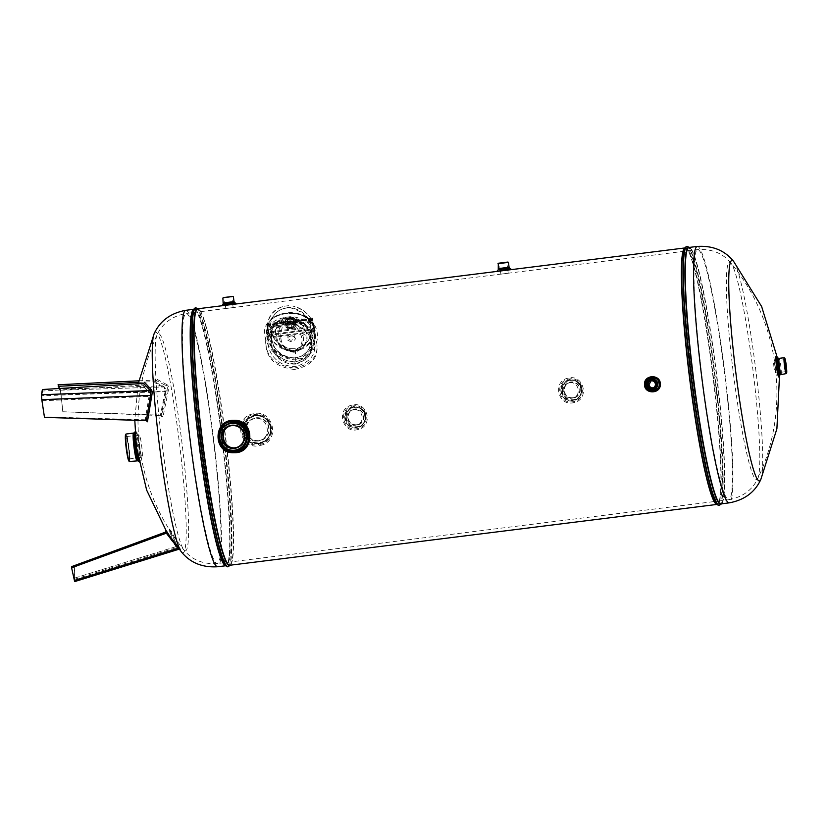 <?xml version="1.0" encoding="UTF-8"?>
<svg xmlns="http://www.w3.org/2000/svg" width="828" height="828" viewBox="0 0 828 828"><rect width="100%" height="100%" fill="white"/><g stroke="black" fill="none" stroke-linecap="round" stroke-linejoin="round"><path stroke-width="0.62" stroke-dasharray="4.14 3.1" d="M268.883 332.825L267.206 325.228L312.56 319.567L314.236 327.163L268.883 332.825L269.1 334.502L314.454 328.83L314.195 330.817L314.474 329.596M268.852 331.966L267.175 324.369L312.529 318.708L314.205 326.304L268.852 331.966L269.276 335.309L314.63 329.647L314.661 330.413M310.324 331.945L310.5 332.752L310.324 331.945L273.416 336.551L273.592 337.369L273.416 336.551M310.5 332.752L273.592 337.369M269.276 335.309L269.307 336.075L269.121 335.257L272.888 335.133L273.168 336.406M269.1 334.502L269.121 335.257M312.56 319.567L267.061 325.269L267.082 326.035L266.906 325.218L267.082 326.035M312.529 318.708L312.291 318.055L312.228 318.79L266.875 324.462L266.906 325.218M271.191 326.511L271.377 327.319L270.953 326.367L308.337 321.699L308.285 322.713L308.099 321.895M271.377 327.319L308.285 322.713M312.228 318.79L312.435 320.364L308.699 321.181L308.513 322.516M312.415 319.608L312.435 320.364M271.129 327.184L270.849 325.911L267.579 326.315M310.552 331.738L310.738 330.413L314.009 329.999M308.295 320.571L308.699 321.181M311.97 320.778L311.794 319.96L308.523 320.364M270.849 325.911L270.663 325.094L267.392 325.507M273.126 335.278L273.354 337.224M273.312 336.096L272.888 335.133M269.618 335.547L269.793 336.365L273.064 335.951M310.738 330.413L310.924 331.221L314.195 330.817M310.924 331.221L310.51 330.61M310.728 332.556L310.686 331.428M314.454 328.83L314.236 327.163M314.63 329.647L314.205 326.304M266.875 324.462L266.937 323.717L267.175 324.369M290.68 335.909C292.843 335.847 294.054 336.478 294.333 337.824C292.191 340.908 290.079 340.981 287.968 338.062L290.68 335.909M290.048 318.842A3.177 2.205 177.9 0 0 289.583 318.925A3.177 2.205 177.9 0 0 287.357 321.129A3.177 2.205 177.9 0 0 291.011 323.179A3.177 2.205 177.9 0 0 293.712 320.891A3.177 2.205 177.9 0 0 291.332 318.863A3.177 2.205 177.9 0 0 290.048 318.842M290.928 322.506A2.701 1.873 -2.1 0 1 287.896 321.14A2.701 1.873 -2.1 0 1 289.707 318.894A2.701 1.873 -2.1 0 1 291.197 318.842A2.701 1.873 -2.1 0 1 293.215 320.705A2.701 1.873 -2.1 0 1 290.928 322.506M291.559 335.868L290.545 335.92C285.536 338.166 285.826 340.101 291.425 341.716C296.641 339.573 296.683 337.617 291.559 335.868M294.302 369.485C277.866 367.425 268.541 360.377 266.316 348.309L265.767 344.003C264.494 333.601 274.441 319.484 292.067 320.985C308.492 325.176 316.824 333.632 317.041 346.352C317.921 358.483 310.345 366.193 294.302 369.485L294.25 368.036C277.804 365.986 268.479 358.928 266.264 346.87L265.705 342.554C264.432 332.256 274.337 318.004 292.056 319.546C308.44 323.738 316.751 332.194 316.989 344.914C317.869 357.044 310.283 364.755 294.25 368.036M294.126 363.937C279.181 361.06 271.677 353.856 271.625 342.326C270.673 332.38 276.645 326.118 289.552 323.52C303.855 326.801 311.028 334.005 311.08 345.141C312.032 354.684 306.381 360.956 294.126 363.937L293.909 358.12C308.968 356.102 310.79 345.793 310.862 339.314L310.862 339.314C309.889 330.921 306.246 319.774 289.096 317.704C273.488 319.204 271.429 329.999 271.408 336.51L271.408 336.51C272.412 344.945 276.117 356.516 293.909 358.12C308.968 356.102 310.79 345.793 310.862 339.314L310.862 339.314C309.889 330.921 306.246 319.774 289.096 317.704C273.488 319.204 271.429 329.999 271.408 336.51L271.408 336.51C272.412 344.945 276.117 356.516 293.909 358.12M288.858 317.59L294.903 318.935L299.995 322.258L303.938 327.081L306.339 333.135C308.865 341.726 305.035 348.143 294.851 352.407C283.393 350.824 277.018 345.68 275.724 336.955L275.496 329.958L278.229 323.179L282.99 318.997L289.096 317.704M280.961 338.807L280.599 333.529L282.1 328.033L284.791 324.597L288.02 323.127L292.408 324.058L296.176 326.843L299.86 332.131L301.288 336.271C303.4 342.502 301.009 347.398 294.126 350.958C286.064 349.23 281.665 345.183 280.961 338.807L279.274 337.907C277.339 329.979 280.143 324.348 287.699 321.036C296.238 322.278 301.299 326.915 302.893 334.957C304.828 342.761 302.013 348.184 294.447 351.227C285.919 350.265 280.858 345.825 279.274 337.907L276.728 336.882C277.763 345.369 283.797 350.389 294.82 351.941C304.507 347.729 308.006 341.519 305.335 333.301C304.3 324.783 298.277 319.732 287.244 318.159C277.556 322.392 274.058 328.633 276.728 336.882L275.724 336.955M291.073 323.479A3.581 2.484 177.9 0 0 291.601 323.386A3.581 2.484 177.9 0 0 294.023 320.415A3.581 2.484 177.9 0 0 289.997 318.594A3.581 2.484 177.9 0 0 286.964 320.974A3.581 2.484 177.9 0 0 289.634 323.458A3.581 2.484 177.9 0 0 291.073 323.479M291.249 324.286A4.761 3.302 177.9 0 0 294.25 318.904A4.761 3.302 177.9 0 0 286.095 319.918A4.761 3.302 177.9 0 0 291.249 324.286M291.228 327.774A3.581 2.484 -2.1 0 1 287.202 325.963A3.581 2.484 -2.1 0 1 289.614 322.992A3.581 2.484 -2.1 0 1 291.591 322.92A3.581 2.484 -2.1 0 1 294.261 325.394A3.581 2.484 -2.1 0 1 291.228 327.774M291.404 328.581A4.761 3.302 177.9 0 0 294.406 323.199A4.761 3.302 177.9 0 0 286.25 324.214A4.761 3.302 177.9 0 0 291.404 328.581M290.059 319.153A3.177 2.205 -2.1 0 1 293.723 321.212A3.177 2.205 -2.1 0 1 291.497 323.406A3.177 2.205 -2.1 0 1 291.021 323.5A3.177 2.205 -2.1 0 1 289.748 323.479A3.177 2.205 -2.1 0 1 287.368 321.44A3.177 2.205 -2.1 0 1 290.059 319.153M291.156 327.215A3.177 2.205 177.9 0 0 293.857 324.928A3.177 2.205 177.9 0 0 291.477 322.899A3.177 2.205 177.9 0 0 289.728 322.961A3.177 2.205 177.9 0 0 287.502 325.166A3.177 2.205 177.9 0 0 291.156 327.215M291.384 328.964L295.875 326.387L295.079 322.775L289.986 321.399L285.598 323.8L286.291 327.577L291.384 328.964M294.903 322.63L296.103 326.087L291.829 328.809L291.508 324.938L286.146 323.593L285.349 319.991L289.572 317.445L294.758 318.656L295.72 322.402L291.114 325.363L295.72 322.402M295.627 322.578L295.192 319.018L289.572 317.445M289.717 321.43L294.944 322.227L294.758 318.656M286.146 323.593L291.114 325.363L291.311 328.995L286.467 327.722M296.103 326.087L295.979 322.568L295.875 326.574L291.756 328.933L286.033 327.35L285.246 323.8L289.521 321.088L289.386 317.559L285.122 320.281L286.033 327.35L286.312 323.738M289.986 321.399L289.904 317.372L285.349 319.991M295.079 322.775L294.923 318.79M295.969 322.547L294.809 318.614L289.841 317.414M286.291 327.577L285.236 323.748L285.453 319.815M302.934 359.549C331.386 341.426 315.168 304.176 279.233 314.754C265.509 320.622 261.348 329.616 266.751 341.757C270.238 352.345 286.685 366.939 302.934 359.549L302.23 358.193L296.217 359.952C267.899 358.99 257.436 325.777 274.627 317.238C283.787 312.622 293.174 312.094 302.779 315.654C318.718 321.937 321.43 346.435 302.23 358.193M351.89 405.171C335.826 408.142 342.047 434.12 357.779 429.566C374.028 426.544 367.673 400.576 351.89 405.171L352.179 406.155L353.442 405.927C368.17 403.381 371.389 427.403 356.454 428.769C342.461 431.367 338.228 408.742 352.179 406.155M568.018 378.179C551.955 381.149 558.165 407.128 573.907 402.574C590.147 399.551 583.802 373.594 568.018 378.179L568.308 379.162L569.56 378.934C584.289 376.388 587.507 400.421 572.583 401.777C558.59 404.385 554.346 381.749 568.308 379.162M260.447 445.371C281.396 441.365 273.064 407.894 252.675 413.928C231.954 417.861 240.213 451.374 260.447 445.371M496.521 271.47L511.911 269.545M221.459 305.822L236.839 303.897M143.254 383.581L142.633 385.144L148.647 391.675L149.009 396.581L145.19 419.796L145.966 420.272M42.414 389.512L42.642 391.023L142.633 385.144M42.642 391.023L41.752 395.825L42.114 400.742L44.557 416.908L145.19 419.796M139.684 446.458A11.261 1.025 -97.1 0 1 139.27 434.969A11.261 1.025 -97.1 0 1 141.671 445.94A11.261 1.025 -97.1 0 1 142.085 457.325A11.261 1.025 -97.1 0 1 142.064 457.325A11.261 1.025 -97.1 0 1 139.684 446.458M167.121 384.761L156.037 378.81L154.971 382.722L165.59 388.591L164.254 386.945L154.339 381.594L155.229 379.928L166.086 385.713C167.349 386.469 167.629 388.053 166.946 390.474L161.739 415.966L160.394 415.19L165.114 391.696L164.254 386.945L165.838 391.613L160.994 416.101L162.94 417.074L168.229 390.899C168.912 387.794 168.539 385.744 167.121 384.761L166.086 385.713L60.247 389.056L62.928 411.754L161.408 415.594M169.978 536.482L179.221 548.395C180.69 549.989 180.897 549.916 179.862 548.198L171.386 531.265L169.347 529.071L176.83 545.062L166.625 531.328M179.221 548.395C180.69 549.989 180.897 549.916 179.862 548.198L178.6 548.146C179.572 549.43 179.407 549.481 178.113 548.291L179.221 548.395M165.486 532.311L176.064 546.615C177.026 547.908 177.192 547.857 176.55 546.459L176.83 545.062L176.064 546.615C177.026 547.908 177.192 547.857 176.55 546.459L169.088 531.027L170.289 531.659L178.6 548.146L74.903 580.325C74.924 581.908 74.758 581.96 74.406 580.48M145.366 419.734L146.132 420.603L150.023 396.405L149.775 392.979L143.586 386.169L144.517 382.298M148.647 391.685L149.827 393.041L148.647 391.675L41.752 395.825M128.775 447.462A11.261 1.025 -97.1 0 1 129.272 458.878A11.261 1.025 -97.1 0 1 129.199 458.929A11.261 1.025 -97.1 0 1 129.178 458.94A11.261 1.025 -97.1 0 1 126.798 448.062A11.261 1.025 -97.1 0 1 126.394 436.584A11.261 1.025 -97.1 0 1 126.487 436.615A11.261 1.025 -97.1 0 1 128.775 447.462M126.363 448.124A11.664 1.056 82.9 0 0 128.93 459.323A11.664 1.056 82.9 0 0 128.423 447.493A11.664 1.056 82.9 0 0 126.053 436.273A11.664 1.056 82.9 0 0 126.363 448.124M125.618 434.534A13.455 1.221 -97.1 0 1 128.599 447.658A13.455 1.221 -97.1 0 1 128.94 461.113M129.52 461.496A13.848 1.252 82.9 0 0 129.023 447.493A13.848 1.252 82.9 0 0 126.073 434.017M71.56 566.642L74.127 578.244C74.479 579.724 74.644 579.672 74.613 578.099L74.406 566.932L74.903 580.325M74.406 566.932L170.019 532.042M74.168 565.845L168.974 531.245M74.52 579.331L176.913 547.546L177.523 545.673M176.064 546.615L74.127 578.244C74.479 579.724 74.644 579.672 74.613 578.099L176.55 546.459M62.928 411.754L160.394 415.19M58.063 384.761L60.247 389.056M138.731 380.818L154.991 380.021M138.431 382.381L154.339 381.594M62.742 411.392L61.075 394.977L59.347 388.518M171.386 531.265L170.289 531.659M169.347 529.071L169.088 531.027M162.94 417.074L161.739 415.966M160.518 415.138L160.994 416.101M168.229 390.899L61.106 393.807M61.075 394.977L165.838 391.613M156.037 378.81L155.229 379.928M154.505 381.822L154.971 382.722M142.82 385.362L143.586 386.169M42.114 400.742L150.023 396.405M773.973 367.156A6.024 0.549 -97.1 0 1 773.756 361.018L773.756 361.018A6.024 0.549 -97.1 0 1 775.039 366.835A6.024 0.549 -97.1 0 1 775.256 372.973A6.024 0.549 -97.1 0 1 773.973 367.156M784.633 359.88A6.024 0.549 82.9 0 0 784.458 359.683A6.024 0.549 82.9 0 0 784.447 359.683A6.024 0.549 82.9 0 0 784.416 359.714A6.024 0.549 82.9 0 0 784.665 365.728A6.024 0.549 82.9 0 0 785.896 371.617A6.024 0.549 82.9 0 0 785.948 371.637A6.024 0.549 82.9 0 0 786.072 371.399M784.282 357.737A8.011 0.724 -97.1 0 1 785.927 365.572A8.011 0.724 -97.1 0 1 786.258 373.563M569.747 382.774C578.772 381.149 581.867 395.67 572.976 397.864C563.609 401.218 558.838 385.475 568.463 383.043L569.747 382.774M500.899 274.151L508.226 273.23L500.878 274.151L500.516 271.305M225.827 308.502L233.154 307.581L225.827 308.502M230.37 425.871L232.823 425.281C245.875 422.922 250.356 444.077 237.522 447.224L236.932 447.389M651.15 380.839L651.615 380.663C656.883 381.636 657.598 383.995 653.778 387.742L653.292 387.856M296.165 361.836C277.887 362.643 267.91 344.924 267.754 334.978C267.071 323.831 275.175 317.704 292.056 316.586C306.743 318.749 314.185 325.725 314.402 337.524C315.344 348.878 309.268 356.982 296.165 361.836M257.736 440.889L259.609 440.496C273.726 436.925 266.699 414.052 253.047 418.947C240.213 422.104 244.674 443.228 257.736 440.889M353.618 409.756L352.335 410.036C342.709 412.468 347.481 428.211 356.847 424.847C365.748 422.663 362.633 408.132 353.618 409.756M562.45 391.24A9.729 9.688 73 0 1 570.844 380.383A9.729 9.688 73 0 1 581.68 388.839A9.729 9.688 73 0 1 573.286 399.696A9.729 9.688 73 0 1 562.45 391.24M564.023 391.044A8.145 8.104 -107 0 0 573.09 398.123A8.145 8.104 -107 0 0 580.117 389.036A8.145 8.104 -107 0 0 571.051 381.967A8.145 8.104 -107 0 0 564.023 391.044M569.923 380.259C581.732 378.117 585.841 397.109 574.156 399.996C561.881 404.374 555.712 383.778 568.246 380.611L569.923 380.259M570.761 380A10.133 10.091 -107 0 0 562.16 392.151A10.133 10.091 -107 0 0 574.984 399.738A10.133 10.091 -107 0 0 570.761 380M346.321 418.233A9.729 9.688 73 0 1 354.715 407.376A9.729 9.688 73 0 1 365.562 415.832A9.729 9.688 73 0 1 357.158 426.689A9.729 9.688 73 0 1 346.321 418.233M347.895 418.036A8.145 8.104 -107 0 0 356.961 425.106A8.145 8.104 -107 0 0 363.989 416.029A8.145 8.104 -107 0 0 354.922 408.96A8.145 8.104 -107 0 0 347.895 418.036M353.804 407.252C365.603 405.109 369.712 424.102 358.027 426.989C345.762 431.367 339.594 410.76 352.117 407.604L353.804 407.252M354.632 406.993A10.133 10.091 -107 0 0 346.042 419.144A10.133 10.091 -107 0 0 358.855 426.731A10.133 10.091 -107 0 0 354.632 406.993M301.475 356.175L296.02 357.789C278.808 358.824 267.62 340.919 267.589 330.548L267.589 330.548C267.289 319.36 275.269 313.336 291.518 312.477C306.143 313.998 313.719 320.871 314.236 333.094C314.816 342.378 310.562 350.078 301.475 356.175M288.537 305.708L283.352 306.329C272.816 309.713 267.527 316.648 267.465 327.143C266.585 338.88 281.582 353.546 295.772 350.937C307.674 348.422 313.791 341.343 314.112 329.689C313.367 317.88 306.215 309.982 292.657 306.018L292.553 305.998C318.625 311.4 323.231 346.394 293.071 350.554C265.032 348.34 257.725 315.095 283.455 306.308L288.527 305.698M295.844 364.092C279.46 364.92 271.449 351.921 271.211 342.347C270.073 333.984 278.001 321.161 292.946 323.582C305.242 327.929 311.431 335.112 311.494 345.131C312.425 354.156 307.209 360.48 295.844 364.092L295.286 348.743L289.717 348.629C277.059 344.407 270.704 337.193 270.642 326.988C269.721 318.863 276.666 306.629 291.177 308.037C304.29 312.073 310.873 319.318 310.935 329.772C311.783 338.041 307.229 344.241 297.273 348.381L297.366 348.36C320.395 339.977 313.853 310.065 288.693 307.374C261.317 311.535 266.067 343.444 289.614 348.609L295.327 348.723M296.331 366.266C277.991 367.549 268.168 353.287 268.034 342.461C266.895 333.084 275.538 319.711 291.87 321.161C306.929 325.269 314.526 333.218 314.671 345.007C315.613 355.253 309.496 362.333 296.331 366.266M356.878 424.723A7.742 7.711 73 0 1 353.649 409.632A7.742 7.711 73 0 1 363.451 415.439A7.742 7.711 73 0 1 356.878 424.723M256.08 418.192A11.261 11.219 73 0 1 260.779 440.144A11.261 11.219 73 0 1 246.516 431.709A11.261 11.219 73 0 1 256.08 418.192M507.802 269.824L506.881 262.579L499.532 263.501L507.233 262.134M232.73 304.176L231.809 296.931L224.46 297.852L232.161 296.486M229.729 423.346C212.341 427.745 220.952 455.855 237.802 449.842C228.28 451.477 222.339 447.565 219.969 438.105C219.523 428.531 226.572 423.843 229.729 423.346M234.003 301.599L223.519 302.913M222.908 298.049L233.392 296.724M509.075 267.247L498.591 268.562M497.98 263.697L508.464 262.373M573.007 397.74A7.742 7.711 73 0 1 564.489 391.665A7.742 7.711 73 0 1 571.061 382.37A7.742 7.711 73 0 1 574.29 397.461A7.742 7.711 73 0 1 573.007 397.74M259.226 443.104A13.848 13.786 -107 0 0 270.684 425.344A13.848 13.786 -107 0 0 253.451 416.122A13.848 13.786 -107 0 0 259.226 443.104M258.533 443.311L256.939 443.425C241.662 444.398 237.895 419.941 252.757 416.329C269.597 410.326 278.229 438.416 260.83 442.825L258.533 443.311M245.999 430.798A11.664 11.613 -107 0 0 258.988 440.92A11.664 11.613 -107 0 0 269.048 427.91A11.664 11.613 -107 0 0 256.059 417.788A11.664 11.613 -107 0 0 245.999 430.798M244.229 431.015A13.455 13.393 73 0 1 255.842 416.008A13.455 13.393 73 0 1 270.818 427.693A13.455 13.393 73 0 1 259.205 442.701A13.455 13.393 73 0 1 244.229 431.015M647.051 385.569C647.051 381.853 648.252 379.762 650.653 379.286C648.034 380.3 646.803 382.205 646.947 385.01L647.051 385.579C648.189 388.767 650.425 390.05 653.737 389.419C651.45 390.599 649.224 389.315 647.051 385.569L646.771 382.733M296.134 359.166L301.878 357.489C320.767 345.835 318.024 321.678 302.344 315.468C293.029 312.011 283.921 312.518 275.031 317C258.232 325.394 268.365 358.017 296.134 359.166M230.308 450.36C219.565 445.526 217.008 437.981 222.66 427.703M648.81 388.881L646.699 385.641M258.491 443.736C276.78 442.255 273.344 412.675 255.159 415.439C237.698 416.484 239.447 444.802 256.835 443.849L258.491 443.736L258.512 444.708C239.302 448.02 234.986 416.422 254.444 414.59C273.012 410.998 278.839 440.827 260.251 444.388L258.512 444.708M353.649 406.869L352.48 407.076C339.801 409.508 343.713 430.136 356.444 427.765C370.012 426.451 367.052 404.592 353.649 406.869L353.442 405.927M569.778 379.876L568.608 380.093C555.93 382.526 559.831 403.143 572.572 400.773C586.131 399.458 583.171 377.599 569.778 379.876L569.56 378.934M568.608 380.093L568.805 380.466C581.535 376.937 586.027 397.782 574.156 399.996L574.984 399.738M352.48 407.076L352.687 407.448C365.407 403.929 369.899 424.764 358.027 426.989L358.855 426.731M498.27 269.731L509.675 268.303M510.855 269.214L497.359 270.911M223.198 304.083L234.614 302.655M235.794 303.565L222.287 305.263M301.288 336.271L306.339 333.135M295.762 322.961L295.886 326.48M285.246 323.8L285.122 320.281M285.339 319.887L285.463 323.417M291.114 325.363L291.704 325.29M291.829 328.809L291.239 328.882M185.71 310.324A129.199 11.706 -97.1 0 1 213.086 435.062A129.199 11.706 -97.1 0 1 217.723 566.735M193.152 309.693A129.23 11.716 -97.1 0 1 193.938 309.268A129.23 11.716 -97.1 0 1 221.324 434.038A129.23 11.716 -97.1 0 1 225.961 565.731A129.23 11.716 -97.1 0 1 225.092 565.503M719.056 505.297A130.369 11.82 82.9 0 0 714.616 374.473A130.369 11.82 82.9 0 0 686.743 246.578M687.074 246.537A130.369 11.82 -97.1 0 1 714.947 374.432A130.369 11.82 -97.1 0 1 719.377 505.256M684.332 248.338A129.24 11.716 -97.1 0 1 685.118 247.924A129.24 11.716 -97.1 0 1 705.591 324.814A129.24 11.716 -97.1 0 1 720.619 464.363A129.24 11.716 -97.1 0 1 717.141 504.397A129.24 11.716 -97.1 0 1 716.282 504.18M230.163 565.213A129.427 11.727 82.9 0 0 231.478 562.843L229.832 565.255A129.24 11.716 82.9 0 0 233.31 525.221A129.24 11.716 82.9 0 0 218.271 385.672A129.24 11.716 82.9 0 0 197.799 308.772L199.993 310.717A129.427 11.727 82.9 0 0 198.13 308.73M162.257 445.185A109.451 9.915 82.9 0 0 183.899 549.927A109.451 9.915 82.9 0 0 181.518 439.316A109.451 9.915 82.9 0 0 157.051 334.936A109.451 9.915 82.9 0 0 162.257 445.185M136.423 446.944A16.301 1.48 82.9 0 0 140.346 460.296A16.301 1.48 82.9 0 0 136.806 432.278A16.301 1.48 82.9 0 0 136.423 446.944M181.435 551.934A111.159 10.071 82.9 0 0 179.014 439.606A111.159 10.071 82.9 0 0 154.174 333.591M190.637 441.904A126.022 11.426 -97.1 0 1 186.103 313.481L186.103 313.481A126.022 11.426 -97.1 0 1 212.806 435.145A126.022 11.426 -97.1 0 1 217.34 563.568A126.022 11.426 -97.1 0 1 217.34 563.578A126.022 11.426 -97.1 0 1 190.637 441.904M223.829 440.765C227.648 472.477 229.998 499.988 230.898 523.286C231.757 548.374 230.619 561.394 227.514 562.336C213.852 571.858 180.68 306.308 196.267 312.177C202.053 309.755 214.773 367.736 222.98 433.872L223.094 434.783M507.823 273.261L697.621 249.601C711.852 248.731 722.989 253.275 731.052 263.252C780.142 322.04 791.019 409.187 757.899 478.242A109.451 9.915 82.9 0 0 752.704 367.984A109.451 9.915 82.9 0 0 731.052 263.252A109.451 9.915 82.9 0 0 733.442 373.852A109.451 9.915 82.9 0 0 757.899 478.242C752.538 489.886 742.861 497.038 728.857 499.698A126.022 11.426 -97.1 0 1 728.847 499.698A126.022 11.426 -97.1 0 1 702.144 378.023A126.022 11.426 -97.1 0 1 697.621 249.601A126.022 11.426 -97.1 0 1 724.324 371.265A126.022 11.426 -97.1 0 1 728.857 499.698L718.683 501.002C705.032 510.565 671.85 244.922 687.447 250.832C693.233 248.441 705.953 306.401 714.16 372.538C718.445 406.869 721.085 436.677 722.078 461.952C722.927 487.03 721.799 500.05 718.694 501.002L217.329 563.578C203.108 564.448 191.961 559.894 183.899 549.927C159.442 519.622 144.662 485.177 139.57 446.582C134.881 407.718 140.708 370.509 157.051 334.936C162.412 323.282 172.1 316.13 186.103 313.481L226.561 308.389M133.515 433.085A13.848 1.252 -97.1 0 1 136.454 446.458A13.848 1.252 -97.1 0 1 136.972 460.565M60.216 390.226L164.254 386.945M137.955 460.823A14.273 1.294 82.9 0 0 137.552 446.313A14.273 1.294 82.9 0 0 134.426 432.599M135.099 432.495A15.266 1.387 -97.1 0 1 135.357 431.491A15.266 1.387 -97.1 0 1 138.7 446.157A15.266 1.387 -97.1 0 1 139.125 461.672A15.266 1.387 -97.1 0 1 138.628 460.751M781.083 374.246A8.011 0.724 82.9 0 0 780.814 366.204A8.011 0.724 82.9 0 0 779.107 358.348M697.228 246.444A129.199 11.706 -97.1 0 1 724.603 371.182A129.199 11.706 -97.1 0 1 729.251 502.844M721.343 503.869A129.427 11.727 82.9 0 0 722.678 501.447L721.012 503.91A129.23 11.716 82.9 0 0 716.365 372.207A129.23 11.716 82.9 0 0 688.979 247.448L691.204 249.425A129.427 11.727 82.9 0 0 689.32 247.406M760.787 479.588A111.159 10.071 82.9 0 0 755.498 367.611A111.159 10.071 82.9 0 0 733.515 261.234M776.726 357.21A10.536 0.952 -97.1 0 1 778.403 366.338A10.536 0.952 -97.1 0 1 779.065 375.933M778.03 358.069A8.446 0.766 -97.1 0 1 779.759 366.204A8.446 0.766 -97.1 0 1 780.121 374.774M779.2 375.912A9.47 0.859 82.9 0 0 778.786 366.307A9.47 0.859 82.9 0 0 776.861 357.199M227.876 566.631A130.369 11.82 82.9 0 0 223.446 435.818A130.369 11.82 82.9 0 0 195.563 307.923M195.894 307.881A130.369 11.82 -97.1 0 1 223.777 435.776A130.369 11.82 -97.1 0 1 228.207 566.6M193.39 309.341L192.272 311.732A129.427 11.727 -97.1 0 1 221.645 433.986A129.427 11.727 -97.1 0 1 223.746 563.754L225.413 565.793M684.57 247.986L683.462 250.335A129.427 11.727 -97.1 0 1 712.825 372.652A129.427 11.727 -97.1 0 1 714.957 502.461L716.603 504.469M230.381 565.182L231.478 562.843A129.427 11.727 82.9 0 0 225.154 435.6A129.427 11.727 82.9 0 0 199.993 310.717L198.347 308.709M721.561 503.838L722.678 501.447A129.427 11.727 82.9 0 0 716.334 374.256A129.427 11.727 82.9 0 0 691.204 249.425L689.538 247.375M312.446 319.235L267.092 324.897M312.291 318.055L266.937 323.717M294.333 337.824L293.712 320.891M287.968 338.062L287.357 321.129M265.767 344.003L265.705 342.554M317.041 346.352L316.989 344.914M271.625 342.326L271.408 336.51C270.27 326.315 276.128 319.639 288.982 316.482C307.064 320.56 307.975 326.553 310.862 339.314L311.08 345.141M283.321 346.156C285.381 348.961 288.62 350.71 293.029 351.382C296.662 351.082 299.115 349.933 300.388 347.915M300.274 348.05C298.815 351.652 288.061 352.997 283.373 346.218M287.368 321.44L287.502 325.166M293.723 321.212L293.857 324.928M138.152 383.881L134.788 419.951M129.178 458.94L142.064 457.325M126.394 436.584L139.27 434.969M138.752 461.403L136.423 446.934L135.523 431.212L135.057 431.843M179.169 549.15L180.442 549.554M145.78 389.036L144.631 387.711M775.256 372.973L785.948 371.637M773.756 361.018L784.458 359.683M777.254 357.489L779.51 375.529M778.993 376.274L778.403 366.338L776.581 356.899M501.633 274.037L232.751 307.612M314.112 329.689L314.236 333.094C314.847 326.48 310.883 320.602 302.344 315.468L302.779 315.654C301.423 314.34 296.548 313.584 288.165 313.398C277.421 314.681 276.635 316.399 274.627 317.238L275.031 317C270.114 319.711 267.641 324.234 267.589 330.548L267.465 327.143M271.211 342.347L270.642 326.988M311.494 345.131L310.935 329.772M268.034 342.461L267.754 334.978M314.671 345.007L314.402 337.524M356.847 424.847L358.162 424.453M352.335 410.036L353.649 409.632M254.206 418.585L253.047 418.947M260.779 440.144L259.609 440.496M508.226 273.23L507.864 270.342M500.454 270.787L499.087 263.159M233.154 307.581L232.792 304.694M225.806 308.502L225.444 305.656M225.382 305.139L224.015 297.511M236.353 447.586L237.522 447.224M229.791 426.037L230.95 425.675M651.615 380.663L650.663 380.952M653.778 387.742L652.826 388.032M572.976 397.864L574.29 397.461M568.463 383.043L569.778 382.639M253.451 416.122L252.757 416.329C256.804 415.18 260.644 415.718 264.277 417.933C267.899 420.355 270 423.719 270.59 428.035C271.118 437.215 264.474 442.152 260.83 442.825L261.524 442.607"/><path stroke-width="1.24" d="M233.858 420.334C254.879 419.092 255.283 453.558 234.148 452.709C212.827 454.023 212.63 419.517 233.858 420.334M644.505 384.44C643.894 374.37 660.63 374.059 660.32 384.151C660.972 394.2 644.225 394.49 644.505 384.44L645.581 384.43L645.633 385.144C646.285 393.755 660.568 392.068 659.119 383.519C658.633 375.26 645.002 376.15 645.581 384.43M684.57 247.986L496.427 271.491L510.855 269.214L509.675 268.303L498.27 269.731L497.359 270.911M496.521 271.47L197.799 308.772A129.24 11.716 82.9 0 0 202.446 440.486A129.24 11.716 82.9 0 0 229.832 565.255L716.603 504.469M42.414 389.512L143.565 383.457L150.189 390.537L41.441 394.77L42.414 389.512M41.441 394.77L41.804 399.676L150.551 395.442L150.189 390.537L151.255 389.574C152.186 390.712 152.342 392.824 151.731 395.908L147.436 421.773L145.366 419.734M41.804 399.676L44.474 417.364L146.308 420.645L150.551 395.442L151.731 395.908M178.6 548.146C179.572 549.43 179.407 549.481 178.113 548.291L74.406 580.48L71.601 567.791L166.324 533.16L165.621 532.083L165.879 530.137L169.978 536.482M143.565 383.457L144.517 382.298L151.255 389.574M129.385 461.455L128.94 461.113A13.455 1.221 -97.1 0 1 126.208 448.165A13.455 1.221 -97.1 0 1 125.618 434.534L125.959 434.089A13.848 1.252 82.9 0 0 126.57 448.134A13.848 1.252 82.9 0 0 129.385 461.455A13.848 1.252 82.9 0 0 129.499 461.506A13.848 1.252 82.9 0 0 129.52 461.496M136.972 460.565A13.848 1.252 -97.1 0 1 136.951 460.575A13.848 1.252 -97.1 0 1 133.991 446.985A13.848 1.252 -97.1 0 1 133.515 433.085L126.073 434.017A13.848 1.252 82.9 0 0 125.959 434.089M165.621 532.083L71.56 566.642L71.601 567.791M179.221 548.395L178.113 548.291L166.324 533.16M74.406 580.48C74.758 581.96 74.924 581.908 74.903 580.325M179.21 549.15L74.799 581.556M59.347 388.518L58.063 384.761L138.731 380.818M58.219 386.303L138.431 382.381M166.542 532.808L167.401 532.476M147.436 421.773L146.308 420.645M786.072 371.399A6.024 0.549 82.9 0 0 785.751 365.593A6.024 0.549 82.9 0 0 784.633 359.88M784.644 358.058A7.618 0.693 82.9 0 0 784.923 365.81A7.618 0.693 82.9 0 0 786.548 373.159A7.618 0.693 82.9 0 0 786.6 373.128A7.618 0.693 82.9 0 0 786.279 365.521A7.618 0.693 82.9 0 0 784.716 358.079A7.618 0.693 82.9 0 0 784.644 358.058M784.789 359.238A6.417 0.58 -97.1 0 1 786.207 365.779A6.417 0.58 -97.1 0 1 786.341 371.958A6.417 0.58 -97.1 0 1 785.016 365.686A6.417 0.58 -97.1 0 1 784.758 359.269A6.417 0.58 -97.1 0 1 784.789 359.238M786.6 373.128L786.258 373.563A8.011 0.724 -97.1 0 1 786.207 373.604A8.011 0.724 -97.1 0 1 784.489 365.81A8.011 0.724 -97.1 0 1 784.199 357.717A8.011 0.724 -97.1 0 1 784.209 357.706A8.011 0.724 -97.1 0 1 784.282 357.737L784.716 358.079M786.207 373.604A8.011 0.724 -97.1 0 1 786.196 373.604L780.121 374.774A8.446 0.766 -97.1 0 1 778.31 366.959A8.446 0.766 -97.1 0 1 777.947 358.048A8.446 0.766 -97.1 0 1 778.03 358.069L776.861 357.199A9.47 0.859 82.9 0 0 777.13 366.814A9.47 0.859 82.9 0 0 779.2 375.912L779.044 375.922A10.536 0.952 -97.1 0 1 776.55 366.907A10.536 0.952 -97.1 0 1 776.726 357.21L776.861 357.199M236.932 447.389C223.767 451.374 217.195 429.918 230.37 425.871M653.292 387.856C650.984 387.99 649.556 386.924 649.028 384.658L651.15 380.839M232.14 296.486L224.015 297.511L232.14 296.486M232.927 296.393L223.229 297.604M507.212 262.134L499.087 263.159L507.212 262.134M507.999 262.041L498.301 263.252L507.999 262.041M234.479 447.979A11.261 11.219 -107 0 0 244.043 434.472A11.261 11.219 -107 0 0 229.791 426.037A11.261 11.219 -107 0 0 234.479 447.979M651.284 380.818A3.705 3.685 -107 0 0 648.086 384.948A3.705 3.685 -107 0 0 652.826 388.032A3.705 3.685 -107 0 0 651.284 380.818M231.333 423.067A13.848 13.786 73 0 1 237.108 450.059A13.848 13.786 73 0 1 219.875 440.827A13.848 13.786 73 0 1 231.333 423.067M237.108 450.059L237.802 449.842C253.554 445.971 248.038 419.972 232.037 422.86L229.035 423.563M231.571 425.25A11.664 11.613 73 0 1 244.56 435.383A11.664 11.613 73 0 1 234.5 448.383A11.664 11.613 73 0 1 221.511 438.26A11.664 11.613 73 0 1 231.571 425.25M231.354 423.47A13.455 13.393 -107 0 0 222.37 444.926A13.455 13.393 -107 0 0 245.388 442.048A13.455 13.393 -107 0 0 231.354 423.47M223.519 302.913L234.003 301.599L233.392 296.724M498.591 268.562L509.075 267.247L508.464 262.373L497.98 263.697M653.292 389.553L653.737 389.419C660.309 387.763 657.049 376.988 650.653 379.286L650.208 379.431A5.299 5.268 73 0 1 656.904 383.395A5.299 5.268 73 0 1 653.292 389.553A5.299 5.268 73 0 1 646.513 385.144A5.299 5.268 73 0 1 650.208 379.431M651.201 380.435A4.099 4.088 73 0 1 655.766 383.995A4.099 4.088 73 0 1 652.226 388.57A4.099 4.088 73 0 1 647.662 385.01A4.099 4.088 73 0 1 651.201 380.435M651.098 379.648A4.896 4.875 -107 0 0 647.827 387.452A4.896 4.875 -107 0 0 656.211 386.407A4.896 4.875 -107 0 0 651.098 379.648M222.66 427.703L230.443 422.735L232.078 422.435C253.782 419.289 251.691 456.249 230.308 450.36M232.047 421.462C212.423 422.994 216.098 454.675 235.607 451.643C254.331 450.577 252.488 420.251 233.817 421.349L232.047 421.462L232.078 422.435M646.771 382.733C650.311 377.423 653.954 377.34 657.701 382.474C657.887 388.891 654.927 391.023 648.81 388.881M234.614 302.655L223.198 304.083L222.266 305.273L235.794 303.565L234.003 301.599M221.355 305.842L222.39 305.242M496.427 271.491L497.462 270.891M181.435 551.934C190.295 562.802 202.394 567.729 217.723 566.735L217.723 566.735A129.199 11.706 -97.1 0 1 190.347 441.986A129.199 11.706 -97.1 0 1 185.7 310.324A129.199 11.706 -97.1 0 1 185.71 310.324C170.599 313.129 160.083 320.881 154.174 333.591A111.159 10.071 82.9 0 0 159.452 445.567A111.159 10.071 82.9 0 0 181.435 551.934L169.843 536.275M225.092 565.503A129.23 11.716 -97.1 0 1 198.585 440.962A129.23 11.716 -97.1 0 1 193.152 309.693M719.056 505.297C719.925 506.394 714.305 503.176 714.957 502.461A129.427 11.727 -97.1 0 1 690.045 379.586A129.427 11.727 -97.1 0 1 683.462 250.335C682.665 249.797 687.323 245.305 686.743 246.578A130.369 11.82 82.9 0 0 691.432 379.431A130.369 11.82 82.9 0 0 719.056 505.297L719.377 505.256A130.369 11.82 -97.1 0 1 691.753 379.39A130.369 11.82 -97.1 0 1 687.074 246.537L689.538 247.375M716.282 504.18A129.24 11.716 -97.1 0 1 689.765 379.628A129.24 11.716 -97.1 0 1 684.332 248.338M223.094 434.783L223.829 440.765M133.515 433.085L134.426 432.599A14.273 1.294 82.9 0 0 135.047 447.079A14.273 1.294 82.9 0 0 137.955 460.823L138.752 461.403M138.628 460.751A15.266 1.387 -97.1 0 1 136.009 446.975A15.266 1.387 -97.1 0 1 135.099 432.495M784.209 357.706L779.107 358.348A8.011 0.724 82.9 0 0 779.086 358.348A8.011 0.724 82.9 0 0 779.386 366.452A8.011 0.724 82.9 0 0 781.083 374.246M729.251 502.844L729.251 502.844A129.199 11.706 -97.1 0 1 701.875 378.106A129.199 11.706 -97.1 0 1 697.228 246.444L688.979 247.448A129.23 11.716 82.9 0 0 693.626 379.141A129.23 11.716 82.9 0 0 721.012 503.91L729.251 502.844C744.362 500.05 754.877 492.287 760.787 479.588A111.159 10.071 82.9 0 1 735.947 373.573A111.159 10.071 82.9 0 1 733.515 261.234C724.666 250.377 712.566 245.44 697.228 246.444M227.876 566.631C228.787 567.749 223.094 564.499 223.746 563.754A129.427 11.727 -97.1 0 1 198.865 440.931A129.427 11.727 -97.1 0 1 192.272 311.732C191.465 311.173 196.174 306.619 195.563 307.923A130.369 11.82 82.9 0 0 200.252 440.775A130.369 11.82 82.9 0 0 227.876 566.631L228.207 566.6A130.369 11.82 -97.1 0 1 200.583 440.734A130.369 11.82 -97.1 0 1 195.894 307.881L198.347 308.709M198.13 308.73A129.427 11.727 82.9 0 0 202.125 440.527A129.427 11.727 82.9 0 0 230.163 565.213M689.32 247.406A129.427 11.727 82.9 0 0 693.305 379.183A129.427 11.727 82.9 0 0 721.343 503.869M217.723 566.735L225.413 565.793M185.7 310.324L193.39 309.341M134.788 419.951L136.413 446.975L146.659 490.145L165.879 530.137M154.174 333.591L138.152 383.881M129.499 461.506L137.955 460.823M134.426 432.599L135.057 431.843M733.515 261.234L761.636 306.526L777.254 357.489M779.51 375.529L776.902 428.769L760.787 479.588M780.121 374.774L779.2 375.912M779.107 358.348L778.03 358.069M507.864 270.342L507.802 269.824M500.516 271.305L500.454 270.787M232.792 304.694L232.73 304.176M225.444 305.656L225.382 305.139M223.177 304.093L222.887 298.059M498.249 269.742L498.301 263.252M222.266 305.273L221.428 305.832M236.839 303.897L235.794 303.565M509.675 268.303L509.075 267.247M511.911 269.545L510.855 269.214M228.207 566.6L230.381 565.182M719.377 505.256L721.561 503.838"/></g></svg>
